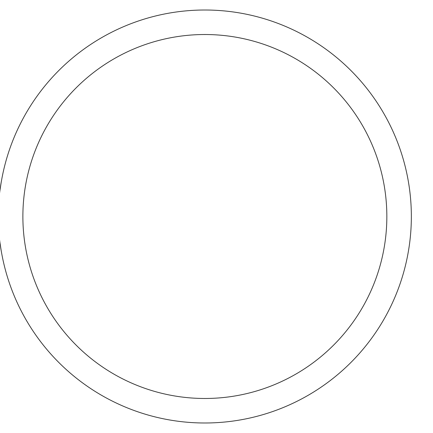 <?xml version="1.0" encoding="UTF-8"?>
<svg xmlns="http://www.w3.org/2000/svg" width="433" height="433" viewBox="0 0 433 433"><rect width="100%" height="100%" fill="white"/><g stroke="black" fill="none" stroke-linecap="round" stroke-linejoin="round"><path stroke-width="0.65" d="M386.842 216.5A181.984 181.984 0 0 0 113.868 58.899A181.984 181.984 0 0 0 113.868 374.101A181.984 181.984 0 0 0 386.842 216.5M22.971 210.665L22.906 213.133M24.519 192.106L24.335 193.491M24.751 190.433L25.125 187.965M411.35 216.5A206.492 206.492 0 0 0 101.614 37.671A206.492 206.492 0 0 0 101.614 395.329A206.492 206.492 0 0 0 411.35 216.5M22.965 210.806L22.927 212.262"/></g></svg>
